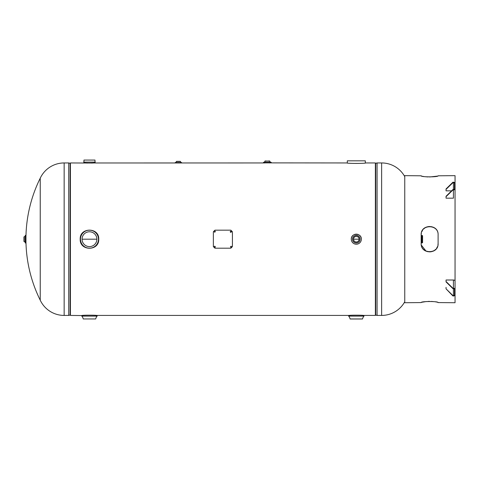<?xml version="1.0" encoding="UTF-8"?>
<svg xmlns="http://www.w3.org/2000/svg" width="479" height="479" viewBox="0 0 479 479"><rect width="100%" height="100%" fill="white"/><g stroke="black" fill="none" stroke-linecap="round" stroke-linejoin="round"><path stroke-width="0.72" d="M359.1 239.189L353.526 239.189A2.784 2.784 0 0 1 356.316 236.404A2.784 2.784 0 0 1 359.1 239.189L353.526 239.189A2.784 2.784 0 0 0 356.316 241.973A2.784 2.784 0 0 0 359.1 239.189M98.734 239.189L98.47 239.189A8.999 8.999 0 0 1 89.471 248.188A8.999 8.999 0 0 1 80.472 239.189L80.472 239.189A8.999 8.999 0 0 1 89.471 230.189A8.999 8.999 0 0 1 98.47 239.189L98.734 239.189C99.309 227.232 79.64 227.232 80.203 239.183C79.622 251.116 99.285 251.176 98.734 239.195C99.351 227.13 79.592 227.142 80.203 239.183C79.568 251.218 99.339 251.277 98.734 239.195M96.884 239.189L82.059 239.189A7.413 7.413 0 0 0 89.471 246.601A7.413 7.413 0 0 0 96.884 239.189L82.059 239.189A7.413 7.413 0 0 1 89.471 231.776A7.413 7.413 0 0 1 96.884 239.189M265.588 162.884L347.047 162.95C346.425 163.573 366.178 163.573 365.579 162.95L375.374 162.95L375.374 315.427L362.854 315.427L363.992 315.559L363.974 316.104A6.472 6.472 0 0 0 362.549 318.948L350.143 318.996L362.483 318.996M93.824 163.004L95.165 162.65L95.165 162.13L83.777 162.13L83.777 162.65L85.448 163.022L70.413 162.95L70.413 315.427L81.795 315.559C81.316 315.05 97.62 315.05 97.147 315.559L97.129 316.104A6.472 6.472 0 0 0 95.704 318.948L83.238 318.948L95.704 318.948M264.839 162.95L177.272 162.968M177.23 162.968L94.273 162.974M84.274 162.95L87.477 163.099M91.465 163.099L94.668 162.95M269.893 162.95L269.144 162.884M404.755 176.625A26.381 26.381 0 0 0 381.631 162.95L377.075 162.95L377.075 315.427L381.631 315.427L381.631 162.95M404.755 301.752A26.381 26.381 0 0 1 381.631 315.427M377.075 162.95A1.724 1.724 0 0 0 375.698 163.638L375.698 314.739A1.724 1.724 0 0 0 377.075 315.427M375.698 163.638L375.698 314.739M68.707 315.427A1.724 1.724 0 0 0 70.084 314.739L70.084 163.638A1.724 1.724 0 0 0 68.707 162.95L64.15 162.95L64.15 315.427L68.707 315.427L68.707 162.95M64.15 162.95A26.381 26.381 0 0 0 40.236 178.194L40.236 300.183A26.381 26.381 0 0 0 64.15 315.427M40.236 300.183A137.233 137.233 0 0 1 25.962 241.973L25.962 236.404A137.233 137.233 0 0 1 40.236 178.194M365.315 162.98L365.315 160.83L347.311 160.83L347.311 162.98M96.016 315.427L349.772 315.427L348.634 315.559L348.652 316.104A6.472 6.472 0 0 1 350.083 318.948L362.549 318.948M348.634 315.559C348.155 315.05 364.453 315.05 363.992 315.559M81.795 315.559L81.807 316.104A6.472 6.472 0 0 1 83.238 318.948M95.165 162.65C95.519 163.207 83.43 163.207 83.777 162.65M83.945 160.07A6.472 6.472 0 0 1 83.777 162.112L95.159 162.112A6.472 6.472 0 0 1 94.998 160.07L83.945 160.07L94.998 160.07M351.287 239.189C350.975 232.704 361.651 232.698 361.346 239.189A5.03 5.03 0 0 1 356.316 244.218A5.03 5.03 0 0 1 351.287 239.189A5.03 5.03 0 0 1 356.316 234.159A5.03 5.03 0 0 1 361.346 239.189A5.03 5.03 0 0 0 356.316 234.159A5.03 5.03 0 0 0 351.287 239.189A5.018 5.018 0 0 0 356.316 244.206A5.018 5.018 0 0 0 361.328 239.189A5.018 5.018 0 0 0 356.316 234.171A5.018 5.018 0 0 0 351.299 239.189M421.167 243.063A1.06 1.06 0 0 1 421.736 242.895L422.568 242.643L422.568 235.734L421.736 235.482A1.06 1.06 0 0 1 421.167 235.315M23.95 236.925L23.95 241.452M25.872 243.027L25.872 235.351L25.872 243.027L25.273 242.763A1.06 1.06 0 0 0 24.219 241.703L24.219 236.674A1.06 1.06 0 0 0 25.273 235.614L25.273 242.763M25.273 235.614L25.279 243.027L25.273 235.351L25.872 235.351M269.629 160.962L264.851 161.225A1.06 1.06 0 0 1 263.791 162.285L270.94 162.285A1.06 1.06 0 0 1 269.881 161.225L265.103 160.962M270.94 162.285L263.528 162.291L263.528 162.884L271.204 162.884L271.204 162.291L263.791 162.285M181.595 162.884L175.308 162.95L175.242 162.555A1.06 1.06 0 0 0 176.302 161.489L180.535 161.489A1.06 1.06 0 0 0 181.595 162.549L181.595 162.884L175.242 162.884M179.559 162.555L177.272 162.549M181.595 162.549L175.242 162.549M180.284 161.357L176.553 161.357L180.505 161.489M455.05 288.089L455.05 302.722L438.105 302.578C438.71 301.183 420.556 301.183 421.167 302.578L421.328 302.441M437.944 302.441L437.465 302.267M436.692 302.075L435.645 301.872M434.363 301.686L431.304 301.435M429.639 301.399L427.975 301.435M426.376 301.531L421.807 302.267M421.167 302.578L404.755 302.722L404.755 175.655L421.167 175.799C420.562 177.194 438.716 177.194 438.105 175.799L455.05 175.655L455.05 190.289M452.93 189.54L446.051 196.276L446.051 198.174L453.421 198.174L453.421 189.941L452.93 189.941L452.93 189.54L453.421 189.54L453.421 189.941A1.629 1.15 0 0 0 455.05 188.786L455.05 289.4A1.629 1.15 180 0 0 453.421 288.25L453.421 280.011A1.629 1.15 -0 0 1 455.05 281.161M421.167 243.488L421.167 234.89C420.556 223.819 438.71 223.813 438.105 234.89L438.105 243.488C438.716 254.559 420.562 254.565 421.167 243.488M421.328 233.297L421.167 234.955C420.628 224.028 438.638 224.022 438.105 234.955M437.944 245.08L438.105 243.422C438.644 254.349 420.634 254.355 421.167 243.422M421.328 175.937L421.807 176.11M422.58 176.302L423.628 176.506M424.909 176.691L427.975 176.943M429.639 176.979L437.465 176.11M421.328 245.092L425.993 251.068M426.394 251.247L427.975 251.732M429.639 251.894L431.292 251.732M432.537 251.385L433.279 251.074M434.351 250.463L435.627 249.415M436.68 248.128L437.459 246.673M434.351 227.914L433.285 227.309M432.878 227.13L431.298 226.645M429.633 226.483L427.981 226.645M426.735 226.992L425.993 227.303M424.921 227.914L423.646 228.962M422.592 230.249L421.813 231.704M446.051 287.34L446.051 288.837L452.93 295.579L453.421 295.579A1.06 0.748 180 0 0 454.481 294.83L454.481 289.4A1.06 0.748 180 0 0 453.421 288.651L452.93 288.651L446.051 281.909L446.051 280.011L453.421 280.011M452.93 295.579L452.93 295.98L453.421 295.98A1.629 1.15 180 0 0 455.05 294.83M452.93 295.98L446.051 288.837M453.421 295.579L453.421 288.25L452.93 288.25L446.051 281.508M452.93 288.651L452.93 288.25M451.595 190.846L446.051 190.846L446.051 188.948L452.93 182.212L453.421 182.212A1.629 1.15 0 0 1 455.05 183.361M446.051 189.349L453.421 182.212M454.481 183.361A1.06 0.748 0 0 0 453.421 182.613L453.421 189.54A1.06 0.748 0 0 0 454.481 188.786L454.481 183.361M452.93 189.941L446.051 196.677M452.93 182.613L452.93 182.212M231.495 231.794L230.836 231.147L230.171 231.788L230.836 232.441L231.495 231.782L230.836 231.118L230.171 231.776M231.1 247.505L231.758 246.865L231.1 246.212L230.435 246.871L231.1 247.535L231.758 246.877M230.435 246.871L231.1 247.535M232.423 231.764L232.423 246.613L230.836 248.2L214.951 248.2L213.365 246.613L213.365 231.764L214.951 230.177L230.836 230.177L232.423 231.764M214.688 247.535C215.538 247.092 215.538 246.655 214.688 246.212C213.832 246.655 213.832 247.092 214.688 247.535M214.688 232.177C215.538 231.734 215.538 231.297 214.688 230.854C213.832 231.297 213.832 231.734 214.688 232.177M70.084 314.739L70.084 163.638M363.974 316.104L348.652 316.104M348.634 316.062L363.992 316.062M81.795 316.062L97.147 316.062M97.129 316.104L81.807 316.104M360.094 239.189A3.784 3.784 0 0 1 356.316 242.973A3.784 3.784 0 0 1 352.532 239.189A3.784 3.784 0 0 1 356.316 235.405A3.784 3.784 0 0 1 360.094 239.189M360.034 239.189A3.718 3.718 0 0 0 356.316 235.47A3.718 3.718 0 0 0 352.592 239.189A3.718 3.718 0 0 0 356.316 242.907A3.718 3.718 0 0 0 360.034 239.189M422.31 242.895L422.31 235.482M421.736 242.895L421.736 235.482"/></g></svg>
